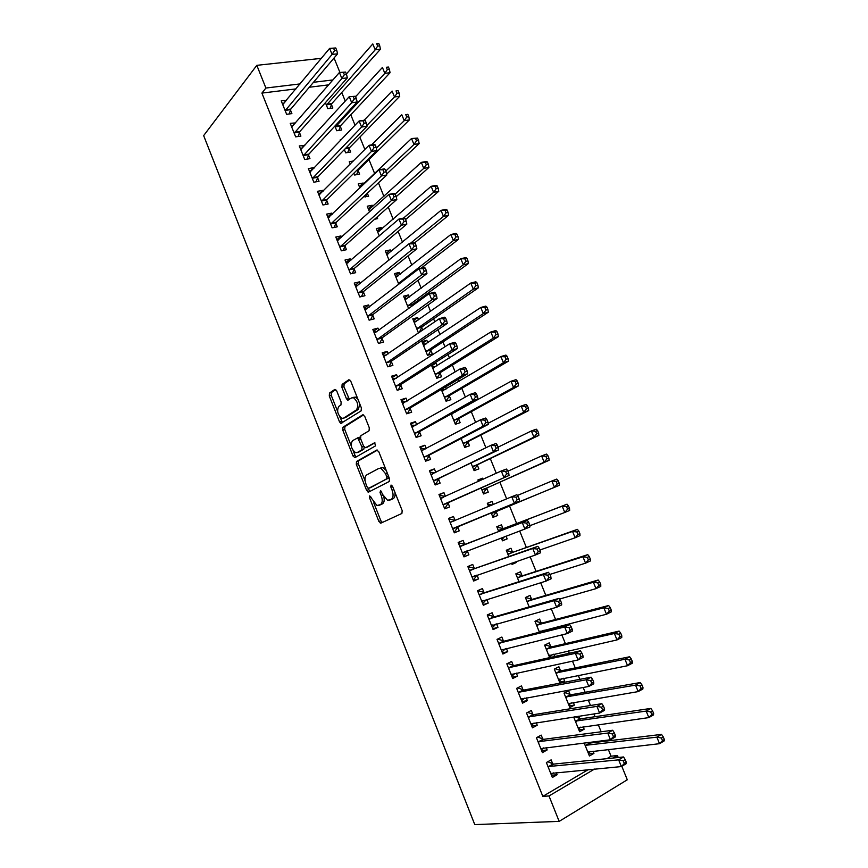 <?xml version="1.0" encoding="UTF-8"?>
<svg xmlns="http://www.w3.org/2000/svg" width="868" height="868" viewBox="0 0 868 868"><rect width="100%" height="100%" fill="white"/><g stroke="black" fill="none" stroke-linecap="round" stroke-linejoin="round"><path stroke-width="1.3" d="M369.703 495.856L369.529 497.798L378.871 521.429L380.889 523.133L401.895 513.455L402.188 510.601L392.51 486.232L391.045 485.049L390.85 487.067L392.097 490.203C393.627 494.76 393.334 497.809 391.218 499.36L387.573 500.293L382.875 494.803L380.629 490.507L380.032 492.514L381.258 495.606C382.766 500.087 382.495 503.093 380.444 504.612L376.929 505.512L369.703 495.856M336.719 390.915L334.777 389.439L329.471 393.096L329.298 396.003L339.507 421.837L340.82 423.41L361.142 410.868L361.37 407.895L350.791 381.258L348.784 379.772L342.122 384.372L341.916 387.345L346.375 398.586L347.688 400.159L351.681 397.902L353.504 397.728C357.844 401.515 358.831 405.573 356.444 409.913L343.5 418.181L341.818 418.333C337.576 414.665 336.589 410.683 338.835 406.387L340.94 404.998L341.135 402.068L336.719 390.915M295.999 88.894L261.908 93.093L542.815 796.368L548.999 795.956L594.537 769.059M261.908 93.093L265.901 88.037L256.82 65.328L203.654 135.614L474.763 824.6L559.166 821.378L548.999 795.956M356.509 461.494L356.303 464.315L366.621 490.42L368.607 492.069L389.211 481.512L389.482 478.626L378.784 451.696L376.723 450.069L356.509 461.494L358.484 460.832L358.267 463.653L365.102 480.915M353.026 456.036L342.762 430.072L342.958 427.208L362.716 414.828L364.744 416.38L369.301 427.826L369.052 430.778L360.828 435.714L360.6 438.611L363.573 446.119L365.58 447.704L374.683 442.691L375.486 445.902L354.99 457.62L353.026 456.036L355.001 455.385L353.092 450.568M295.619 122.909L290.238 123.332L295.662 136.873L300.903 136.092L299.438 132.446M334.864 126.099L336.741 130.732L341.742 129.983L340.299 126.424M313.88 168.435L313.587 167.698L308.368 168.576L313.836 182.204L319.033 181.293L317.558 177.625M353.894 173.177L354.643 175.021L359.612 174.153L358.159 170.562M350.238 164.128L349.251 161.708L353.341 161.014M332.27 214.287L331.804 213.127L326.628 214.136L332.129 227.861L337.294 226.819L335.818 223.119M374.618 219.235L377.602 218.627L376.994 217.119M372.73 206.573L372.188 205.249L368.292 208.808M369.551 211.933L367.24 206.215L372.188 205.249M350.791 260.465L350.162 258.881L345.008 260.02L350.553 273.854L355.685 272.671L354.198 268.939M390.969 251.655L390.274 249.941L386.26 253.272M389.016 260.096L385.359 251.036L390.274 249.941M369.453 306.979L368.64 304.961L363.529 306.241L369.117 320.173L374.216 318.849L372.708 315.095M412.788 305.59L412.484 304.852M409.338 297.062L408.481 294.946L404.358 298.039M408.633 308.628L403.598 296.172L408.481 294.946M388.256 353.84L387.258 351.377L382.191 352.799L387.812 366.828L392.879 365.363L391.359 361.587M427.837 342.795L426.817 340.278L421.967 341.634L427.512 355.337L432.34 353.938L430.853 350.249M407.19 401.038L406.018 398.119L400.983 399.692L406.647 413.819L411.671 412.213L410.141 408.416M445.382 389.493L441.302 389.461L446.054 401.211L450.85 399.681L449.342 395.971M446.467 388.853L445.664 386.857M426.253 448.582L424.908 445.219L419.906 446.922L425.613 461.158L430.604 459.411L429.063 455.581M461.125 438.524L464.727 447.421L469.49 445.751L467.971 442.007M439.555 495.975L440.76 495.519L445.436 496.496L443.939 492.644L438.969 494.5L444.72 508.843L449.667 506.945L448.127 503.082M481.111 487.957L483.53 493.957L488.261 492.145L486.731 488.38M483.064 479.31L482.608 478.192L478.008 480.297M478.463 481.414L477.877 479.961L482.608 478.192M464.662 544.312L463.1 540.428L458.174 542.435L463.968 556.887L468.883 554.836L467.32 550.941M501.303 537.943L502.474 540.829L507.162 538.876L506.055 536.142M503.006 528.612L501.476 524.825L496.778 526.735L498.72 531.531M483.975 592.475L482.413 588.569L477.53 590.717L483.357 605.267L488.228 603.076L486.774 599.441M522.026 575.603L520.474 571.784L515.82 573.846L518.988 581.679M503.44 640.996L501.867 637.058L497.017 639.358L502.887 654.016L507.726 651.673L506.435 648.45M544.41 630.949L544.084 630.146M541.165 622.931L539.614 619.09L534.992 621.293L539.408 632.219M523.046 689.876L521.462 685.904L516.655 688.357L522.569 703.134L527.364 700.628L526.247 697.839M561.26 682.899L564.699 681.098L563.56 678.277M560.457 670.606L558.894 666.732L554.305 669.087L559.99 683.138M542.804 739.113L541.198 735.109L536.435 737.724L542.402 752.61L547.144 749.952L546.2 747.587M574.399 716.87L573.759 717.228L579.629 731.735L584.153 729.196L583.177 726.766M579.878 718.628L578.902 716.187M328.679 84.858L309.301 87.245M542.815 796.368L588.222 769.645M606.884 758.665L611.061 756.202L608.316 749.431M604.996 741.239L604.681 740.458M601.155 731.778L598.269 724.661M595.036 716.708L593.907 713.919M590.49 705.5L588.254 699.977M585.119 692.273L583.177 687.467M579.878 679.329L578.272 675.391M575.245 667.915L572.489 661.134M569.3 653.268L568.334 650.891M565.394 643.655L561.846 634.899M558.764 627.304L558.428 626.49M555.585 619.481L551.245 608.772M545.809 595.394L540.688 582.743M536.077 571.394L530.164 556.822M526.377 547.48L519.682 530.999M516.71 523.664L509.483 505.849M506.652 498.872L499.881 482.174M496.268 473.277L490.311 458.597M485.917 447.779L480.774 435.096M475.621 422.39L471.27 411.671M468.536 404.933L468.319 404.39M465.356 397.099L461.798 388.343M458.998 381.421L458.174 379.403M455.136 371.905L452.369 365.092M449.494 357.996L448.072 354.502M444.948 346.799L442.973 341.927M440.022 334.668L438.004 329.699M434.803 321.8L433.599 318.849M430.582 311.406L427.978 304.994M424.702 296.899L424.268 295.847M421.186 288.241L417.996 280.375M411.823 265.152L408.047 255.854M402.481 242.15L398.13 231.43M393.182 219.235L388.256 207.094M383.916 196.396L378.426 182.855M374.683 173.643L368.965 159.56M364.875 149.48L359.862 137.122M355.045 125.231L350.791 114.771M345.247 101.079L341.753 92.496M584.164 742.965L589.426 755.985L593.94 753.37L593.039 751.145M552.732 763.873L551.126 759.858L546.384 762.549L552.363 777.489L557.093 774.744L556.236 772.607M570.157 694.574L568.583 690.689L564.016 693.109L569.864 707.572L574.41 705.098L573.347 702.472M532.909 714.44L531.314 710.458L526.529 712.997L532.464 727.829L537.238 725.236L536.207 722.664M554.75 656.501L553.806 654.168M550.8 646.725L549.238 642.873L544.627 645.141L549.672 657.629M513.227 665.387L511.643 661.427L506.814 663.814L512.717 678.526L517.523 676.107L516.319 673.101M531.574 599.224L530.033 595.394L525.39 597.52L529.176 606.895M493.697 616.692L492.123 612.765L487.252 614.989L493.111 629.604L497.961 627.325L496.583 623.897M511.523 563.224L512.001 564.395L516.666 562.366L516.341 561.563M512.5 552.07L510.959 548.261L506.283 550.247L508.832 556.551M474.297 568.356L472.734 564.45L467.83 566.533L473.646 581.028L478.539 578.913L476.999 575.072M491.158 512.825L492.981 517.35L497.689 515.473L496.16 511.686M493.263 504.503L492.026 501.465L487.371 503.451M488.586 506.478L487.306 503.31L492.026 501.465M455.049 520.366L453.497 516.493L448.561 518.424L454.322 532.822L459.259 530.847L457.707 526.974M471.096 463.197L474.112 470.651L478.854 468.904L477.335 465.15M435.844 472.485L434.401 468.894L429.421 470.673L435.15 484.962L440.119 483.14L438.579 479.288M451.197 413.949L455.374 424.278L460.149 422.673L458.64 418.951M416.705 424.767L415.446 421.631L410.423 423.259L416.108 437.45L421.121 435.769L419.591 431.949M431.439 365.059L436.767 378.231L441.584 376.766L440.087 373.066M437.136 365.775L436.04 363.063L431.732 365.786M433.349 363.855L436.04 363.063M397.707 377.396L396.622 374.705L391.566 376.202L397.208 390.285L402.253 388.745L400.734 384.958M422.716 330.122L421.653 327.507M418.571 319.891L417.638 317.569L413.45 320.542M417.638 317.569L412.767 318.871L418.289 332.52L419.862 332.086M378.839 330.372L377.938 328.126L372.849 329.482L378.448 343.457L383.526 342.068L382.018 338.303M400.137 274.321L399.356 272.411L395.287 275.612M398.803 284.313L394.463 273.572L399.356 272.411M360.111 283.684L359.385 281.872L354.252 283.087L359.819 296.975L364.94 295.717L363.432 291.974M381.833 229.076L381.215 227.557L377.254 230.996M379.273 235.966L376.289 228.588L381.215 227.557M341.515 237.333L340.961 235.955L335.808 237.04L341.33 250.819L346.473 249.702L344.987 245.991M363.453 196.852L368.585 196.352L367.327 193.228M363.659 184.146L363.193 183.018L359.352 186.696M359.873 187.987L358.234 183.918L363.193 183.018M323.059 191.318L322.679 190.374L317.482 191.307L322.961 205L328.147 204.013L326.672 200.334M344.357 149.589L345.67 152.844L350.661 152.03L349.218 148.45M340.625 140.366L340.31 139.564L341.569 139.368M304.733 145.629L299.286 145.911L304.733 159.495L309.952 158.649L308.487 154.992M325.402 102.684L327.833 108.695L332.856 108.012L331.413 104.464M286.538 100.276L281.232 100.84L286.635 114.326L291.887 113.61L290.433 109.976M332.954 79.932L313.5 82.286M300.144 83.903L265.901 88.037M334.061 57.993L339.92 72.435M321.366 58.34L256.82 65.328M611.061 756.202L617.441 755.529L618.233 757.504M621.813 766.303L627.293 779.779L559.166 821.378M613.253 758.014L617.441 755.529M593.94 753.37L588.602 753.956M557.093 774.744L551.473 775.254M584.153 729.196L578.891 729.912M547.144 749.952L541.599 750.614M574.41 705.098L569.213 705.955M537.238 725.236L531.759 726.06M564.699 681.098L559.567 682.085M527.364 700.628L521.95 701.594M517.523 676.107L512.185 677.224M507.726 651.673L502.453 652.931M497.961 627.325L492.764 628.747M488.228 603.076L483.107 604.638M516.666 562.366L511.849 564.016M478.539 578.913L473.483 580.616M507.162 538.876L502.398 540.655M468.883 554.836L463.892 556.692M453.497 516.493L448.615 518.576M443.939 492.644L439.121 494.879M434.401 468.894L429.66 471.259M424.908 445.219L420.231 447.725M415.446 421.631L410.835 424.278M406.018 398.119L401.472 400.907M396.622 374.705L392.141 377.634M426.817 340.278L422.575 343.12M387.258 351.377L382.842 354.437M377.938 328.126L373.587 331.316M368.64 304.961L364.354 308.292M359.385 281.872L355.153 285.344M350.162 258.881L345.996 262.472M340.961 235.955L336.86 239.687M331.804 213.127L327.768 216.978M322.679 190.374L318.697 194.356M313.587 167.698L309.67 171.81M304.516 145.108L300.664 149.35M295.489 122.594L291.691 126.967M286.494 100.156L282.968 104.399M380.303 504.861L378.741 505.436M383.84 496.789C384.6 500.424 384.123 502.789 382.419 503.885L380.705 504.72M391.023 499.642L389.461 500.218M394.875 492.178C395.374 495.498 394.821 497.657 393.204 498.633L391.446 499.491M373.75 502.811L380.824 520.691L382.397 522.438M377.504 450.091L358.484 460.832M367.999 488.261L369.952 491.386M367.207 487.176L368.596 488.326L386.651 478.984L386.835 476.966L385.522 473.657L380.922 468.253L378.915 468.362L366.676 474.948C364.69 476.543 364.441 479.548 365.938 483.964L367.207 487.176M370.452 487.675L368.596 488.326M389.038 477.509L370.571 487.632M386.26 470.521L382.918 467.559L380.911 467.668M351.225 445.826L344.737 429.443L342.762 430.072M363.627 414.882L344.943 426.579L344.737 429.443M367.316 447.129L374.922 442.81M352.484 440.705C350.162 444.948 351.193 448.94 355.554 452.673L357.171 452.564L361.782 449.906L362.01 447.02L357.681 437.917L352.484 440.705M358.484 452.13L357.171 452.564M364.245 447.248L363.768 449.244L359.157 451.902M360.35 437.754L357.345 437.873M358.473 437.667L359.048 437.32M355.001 455.385L356.195 456.937M344.596 417.844L343.5 418.181M359.753 403.815L358.462 409.284L345.497 417.562M357.909 399.182L355.522 397.121L353.699 397.294M349.815 379.88L344.14 383.786L343.934 386.748L349.403 399.399M339.638 416.542L342.534 422.662M335.764 389.548L331.467 392.51L331.283 395.417L337.587 411.356M588.276 753.131L590.327 751.449M587.842 752.057L659.539 743.692L656.859 737.16L661.503 734.404L590.587 742.986L588.743 742.4M661.416 738.017L662.49 740.632L664.345 739.514L663.271 736.899L661.416 738.017L656.859 737.16L585.13 745.352M664.345 739.514L664.172 740.914L659.539 743.692L662.49 740.632M661.503 734.404L663.271 736.899M553.35 772.878L551.191 774.56M626.295 762.288L625.21 759.598L623.257 760.769L624.342 763.46L626.295 762.288L626.251 763.645L621.369 766.574L550.746 773.453M624.342 763.46L621.369 766.574L618.645 759.858L623.528 756.961L553.665 764.111L547.816 761.735M547.99 766.574L618.645 759.858L623.257 760.769M625.21 759.598L623.528 756.961M578.544 729.055L580.833 727.091M578.045 727.818L648.841 717.597L646.183 711.087L650.848 708.418L580.811 718.823L575.05 716.773M650.707 711.901L651.77 714.505L653.637 713.431L652.573 710.827L650.707 711.901L646.183 711.087L575.343 721.134M653.637 713.431L653.506 714.906L648.841 717.597L651.77 714.505M650.848 708.418L652.573 710.827M568.844 705.055L571.35 702.809M568.28 703.666L638.197 691.601L635.539 685.123L640.226 682.541L571.068 694.747L564.884 692.653M640.041 685.894L641.105 688.487L642.982 687.445L641.919 684.852L640.041 685.894L635.539 685.123L565.589 697.004M642.982 687.445L642.873 688.997L638.197 691.601L641.105 688.487M640.226 682.541L641.919 684.852M543.693 747.901L541.296 749.854M615.401 735.478L614.305 732.809L612.341 733.937L613.437 736.617L615.401 735.478L615.379 736.921L610.475 739.753L540.786 748.596M613.437 736.617L610.475 739.753L607.763 733.069L612.667 730.259L543.715 739.33L537.748 737.008M538.041 741.739L607.763 733.069L612.341 733.937M614.305 732.809L612.667 730.259M534.07 722.99L531.433 725.257M604.54 708.776L603.455 706.118L601.481 707.203L602.566 709.872L604.54 708.776L604.551 710.306L599.625 713.051L530.858 723.825M602.566 709.872L599.625 713.051L596.924 706.389L601.86 703.666L533.809 714.646L527.69 712.378M528.124 717.001L596.924 706.389L601.481 707.203M603.455 706.118L601.86 703.666M559.187 681.152L561.911 678.602M558.558 679.601L627.586 665.713L624.938 659.257L629.647 656.761L561.368 670.758L555.227 668.794M629.419 659.984L630.472 662.566L632.36 661.568L631.307 658.986L629.419 659.984L624.938 659.257L555.878 672.96M632.36 661.568L632.295 663.195L627.586 665.713L630.472 662.566M629.647 656.761L631.307 658.986M549.563 657.336L552.493 654.461M544.757 645.456L545.614 645.033L544.681 645.26M548.869 655.622L617.018 639.922L614.381 633.488L619.123 631.079L551.69 646.855L545.614 645.033M618.83 634.183L619.893 636.754L621.781 635.777L620.729 633.206L618.83 634.183L614.381 633.488L546.2 649.014M621.781 635.777L621.748 637.492L617.018 639.922L619.893 636.754M619.123 631.079L620.729 633.206M517.285 688.042L516.71 688.519M524.467 698.165L521.614 700.736M593.723 682.183L592.638 679.535L590.652 680.588L591.737 683.246L593.723 682.183L593.777 683.8L588.819 686.447L520.974 699.141M591.737 683.246L588.819 686.447L586.128 679.807L591.086 677.181L523.947 690.049L517.881 687.923M518.25 692.338L586.128 679.807L590.652 680.588M592.638 679.535L591.086 677.181M506.836 663.857L508.116 663.564L506.945 664.139M514.898 673.405L511.827 676.313M582.949 655.698L581.875 653.051L579.878 654.071L580.952 656.718L582.949 655.698L583.036 657.391L578.055 659.951L511.122 674.555M580.952 656.718L578.055 659.951L575.375 653.344L580.356 650.805L514.116 665.539L508.116 663.564M508.409 667.785L575.375 653.344L579.878 654.071M581.875 653.051L580.356 650.805M535.187 621.77L536.044 621.358L535.122 621.607M539.212 631.73L606.482 614.24L603.857 607.828L608.62 605.506L542.055 623.04L536.044 621.358M542.196 631.503L543.097 630.396M608.294 608.479L609.347 611.039L611.246 610.106L610.193 607.535L608.294 608.479L603.857 607.828L536.554 625.144M611.246 610.106L611.246 611.886L606.482 614.24L609.347 611.039M608.62 605.506L610.193 607.535M497.125 639.618L498.384 639.293L497.212 639.846M505.36 648.721L502.073 651.987M572.218 629.322L571.144 626.685L569.148 627.673L570.211 630.309L572.218 629.322L572.337 631.09L567.336 633.553L501.303 650.067M570.211 630.309L567.336 633.553L564.667 626.978L569.668 624.526L504.319 641.126L498.384 639.293M498.601 643.307L564.667 626.978L569.148 627.673M571.144 626.685L569.668 624.526M525.65 598.16L526.507 597.77L525.596 598.041M559.513 599.05L596.001 588.645L593.386 582.265L598.171 580.019L532.453 599.311L526.507 597.77M597.792 582.873L598.833 585.423L600.754 584.522L599.701 581.972L597.792 582.873L593.386 582.265L526.941 601.361M600.754 584.522L600.786 586.388L596.001 588.645L598.833 585.423M598.171 580.019L599.701 581.972M487.447 615.477L488.695 615.108L487.512 615.651M495.845 624.103L492.362 627.738M561.531 603.043L560.468 600.417L558.45 601.372L559.513 603.998L561.531 603.043L561.683 604.898L556.659 607.274L491.527 625.654M559.513 603.998L556.659 607.274L553.99 600.721L559.025 598.356L494.554 616.801L488.695 615.108M488.836 618.927L553.99 600.721L558.45 601.372M560.468 600.417L559.025 598.356M516.135 574.649L517.013 574.258L516.102 574.551M549.889 574.421L585.553 563.158L582.949 556.8L587.755 554.641L522.894 575.668L517.013 574.258M587.332 557.365L588.374 559.903L590.294 559.035L589.253 556.496L587.332 557.365L582.949 556.8L517.361 577.665M590.294 559.035L590.359 560.978L585.553 563.158L588.374 559.903M587.755 554.641L589.253 556.496M506.662 551.202L507.541 550.833L506.652 551.158M539.95 549.986L575.148 537.769L572.555 531.433L577.383 529.361L513.357 552.113L507.541 550.833M576.905 531.954L577.947 534.493L579.878 533.657L578.847 531.118L576.905 531.954L572.555 531.433L507.823 554.055M579.878 533.657L579.976 535.664L575.148 537.769L577.947 534.493M577.383 529.361L578.847 531.118M501.943 539.516L504.482 536.739M497.234 527.852L498.113 527.494L497.223 527.842M529.827 525.715L564.786 512.467L562.204 506.163L567.054 504.167L503.863 528.634L498.113 527.494M566.533 506.652L567.563 509.169L569.506 508.366L568.475 505.849L566.533 506.652L562.204 506.163L498.308 530.532M569.506 508.366L569.636 510.46L564.786 512.467L567.563 509.169M567.054 504.167L568.475 505.849M493.404 515.852L496.756 511.089L559.328 485.342L554.457 487.274L551.885 480.991L517.436 495.454M487.827 504.579L492.189 504.959M491.451 513.563L554.457 487.274L557.223 483.953L559.176 483.183L558.146 480.666L556.193 481.436L557.223 483.953M556.193 481.436L551.885 480.991L556.768 479.082L558.146 480.666M559.176 483.183L559.328 485.342M483.151 493.024L487.317 487.762L549.064 460.322L544.171 462.177L541.61 455.917L507.899 471.183M483.14 492.981L484.019 492.644M482 490.181L544.171 462.177L546.916 458.825L548.88 458.087L547.849 455.591L545.896 456.318L546.916 458.825M545.896 456.318L541.61 455.917L546.514 454.083L547.849 455.591M548.88 458.087L549.064 460.322M473.809 469.913L477.91 464.51L538.844 435.4L533.928 437.168L531.379 430.94L498.124 447.129M473.776 469.838L474.666 469.512M472.593 466.886L533.928 437.168L536.652 433.805L538.627 433.099L537.607 430.604L535.632 431.309L536.652 433.805M535.632 431.309L531.379 430.94L536.294 429.183L537.607 430.604M538.627 433.099L538.844 435.4M464.51 446.879L468.536 441.356L528.666 410.575L523.719 412.267L521.18 406.05L488.109 423.302M464.456 446.77L465.346 446.456M463.208 443.667L523.719 412.267L526.431 408.871L528.406 408.199L527.397 405.714L525.411 406.387L526.431 408.871M525.411 406.387L521.18 406.05L526.116 404.379L527.397 405.714M528.406 408.199L528.666 410.575M455.233 423.931L459.205 418.267L518.511 385.848L513.552 387.454L511.024 381.269L451.284 414.166M455.168 423.79L456.069 423.486M455.006 412.463L454.062 412.343M453.856 420.535L513.552 387.454L516.243 384.036L518.239 383.396L517.219 380.922L515.234 381.562L516.243 384.036M515.234 381.562L511.024 381.269L515.983 379.674L517.219 380.922M518.239 383.396L518.511 385.848M445.989 401.07L449.895 395.276L508.409 361.207L503.429 362.737L500.901 356.574L441.975 391.132M445.913 400.886L446.814 400.593M444.546 397.49L503.429 362.737L506.098 359.298L508.095 358.69L507.086 356.216L505.089 356.824L506.098 359.298M505.089 356.824L500.901 356.574L505.892 355.066L507.086 356.216M508.095 358.69L508.409 361.207M436.962 378.177L440.618 372.361L498.341 336.665L493.339 338.119L490.821 331.977L432.709 368.195M436.691 378.057L437.591 377.786M432.09 366.687L435.79 366.621M435.259 374.52L493.339 338.119L495.997 334.647L498.004 334.071L496.995 331.619L494.988 332.194L495.997 334.647M494.988 332.194L490.821 331.977L495.834 330.545L496.995 331.619M498.004 334.071L498.341 336.665M428.358 355.088L431.385 349.522L488.315 312.209L483.281 313.587L480.774 307.467L423.465 345.334M427.501 355.327L428.401 355.055M422.922 343.978L426.253 343.847M426.014 351.638L483.281 313.587L485.928 310.104L487.935 309.55L486.937 307.109L484.919 307.652L485.928 310.104M484.919 307.652L480.774 307.467L485.809 306.111L486.937 307.109M487.935 309.55L488.315 312.209M413.776 321.355L416.749 321.171M419.342 332.227L422.173 326.769L478.322 287.851L473.277 289.152L470.771 283.055L414.253 322.549M416.803 328.831L473.277 289.152L475.892 285.637L477.921 285.127L476.912 282.686L474.894 283.196L475.892 285.637M474.894 283.196L470.771 283.055L475.827 281.774L476.912 282.686M477.921 285.127L478.322 287.851M404.672 298.82L407.276 298.592M411.801 306.317L413.005 304.093L468.362 263.59L463.295 264.816L460.81 258.74L405.085 299.84M407.613 306.111L463.295 264.816L465.899 261.279L467.928 260.791L466.941 258.36L464.901 258.848L465.899 261.279M464.901 258.848L460.81 258.74L465.877 257.536L466.941 258.36M467.928 260.791L468.362 263.59M395.591 276.349L397.859 276.111M421.175 268.147L458.445 239.416L453.356 240.555L450.883 234.512L395.938 277.217M398.466 283.467L453.356 240.555L455.95 237.007L457.989 236.552L456.991 234.132L454.951 234.577L455.95 237.007M454.951 234.577L450.883 234.512L455.971 233.383L456.991 234.132M457.989 236.552L458.445 239.416M386.542 253.966L388.473 253.716M414.633 242.856L448.572 215.329L443.461 216.403L440.987 210.371L386.824 254.682M410.173 243.528L443.461 216.403L446.033 212.823L448.072 212.4L447.085 209.991L445.045 210.403L446.033 212.823M445.045 210.403L440.987 210.371L446.098 209.318L447.085 209.991M448.072 212.4L448.572 215.329M377.526 231.658L379.121 231.42M405.573 219.582L438.72 191.34L433.599 192.338L431.136 186.327L377.754 232.212M403.522 218.096L433.599 192.338L436.148 188.736L438.21 188.334L437.222 185.936L435.172 186.327L436.148 188.736M435.172 186.327L431.136 186.327L436.268 185.351L437.222 185.936M438.21 188.334L438.72 191.34M368.542 209.438L369.822 209.221M396.209 196.678L428.922 167.437L423.768 168.359L421.316 162.381L368.705 209.828M395.19 194.052L423.768 168.359L426.307 164.736L428.369 164.367L427.392 161.969L425.331 162.338L426.307 164.736M425.331 162.338L421.316 162.381L426.47 161.47L427.392 161.969M428.369 164.367L428.922 167.437M359.591 187.282L360.546 187.108M386.651 174.067L419.146 143.621L413.982 144.468L411.541 138.511L359.688 187.521M365.482 196.938L366.719 193.803M385.815 171.007L413.982 144.468L416.51 140.822L418.571 140.486L417.595 138.099L415.522 138.435L416.51 140.822M415.522 138.435L411.541 138.511L417.595 138.099M418.571 140.486L419.146 143.621M356.585 174.685L358.625 169.705L409.414 119.892L404.228 120.674L401.797 114.739L371.526 144.934M376.376 148.146L404.228 120.674L406.734 117.006L408.817 116.692L407.841 114.326L405.757 114.63L406.734 117.006M405.757 114.63L407.841 114.326M408.817 116.692L409.414 119.892M347.721 152.508L349.674 147.571L399.725 96.261L394.517 96.966L392.097 91.053L364.115 120.24M366.86 125.491L394.517 96.966L397.001 93.277L399.096 92.995L398.119 90.63L396.036 90.901L397.001 93.277M396.036 90.901L398.119 90.63M399.096 92.995L399.725 96.261M338.878 130.406L340.755 125.524L390.058 72.717L384.839 73.346L382.419 67.454L355.587 96.695M335.298 127.162L384.839 73.346L387.312 69.635L389.406 69.386L388.441 67.031L386.347 67.27L387.312 69.635M386.347 67.27L388.441 67.031M389.406 69.386L390.058 72.717M477.801 591.412L479.038 591.021L477.856 591.542M486.362 599.56L482.684 603.585M550.887 576.873L549.824 574.258L547.806 575.169L548.858 577.784L550.887 576.873L551.071 578.804L546.026 581.093L481.783 601.34M548.858 577.784L546.026 581.093L543.368 574.562L548.424 572.294L484.832 592.562L479.038 591.021M479.093 594.645L543.368 574.562L547.806 575.169M549.824 574.258L548.424 572.294M468.199 567.444L469.414 567.01L468.232 567.52M476.912 575.093L474.221 578.999L473.038 579.52M540.287 550.8L539.223 548.196L537.194 549.075L538.247 551.679L540.287 550.8L540.504 552.808L535.426 555.021L472.073 577.122M538.247 551.679L535.426 555.021L532.789 548.511L537.867 546.33L475.143 568.41L469.414 567.01M469.404 570.439L532.789 548.511L537.194 549.075M539.223 548.196L537.867 546.33M459.834 543.097L458.64 543.585L459.834 543.097L465.498 544.355L527.353 520.474L522.254 522.569L524.88 529.046L462.405 552.981M467.483 550.703L464.619 555.043L463.425 555.542M459.736 546.33L522.254 522.569L526.626 523.089L527.679 525.683L529.73 524.836L528.666 522.243L526.626 523.089M529.73 524.836L529.979 526.93L524.88 529.046L527.679 525.683M528.666 522.243L527.353 520.474M450.112 522.308L455.309 520.42L450.275 519.27L449.081 519.737M453.856 531.65L455.049 531.173L453.856 531.65M453.335 528.33L519.498 501.14L452.77 528.938M517.154 499.784L514.366 503.18L511.751 496.724L516.883 494.717L518.153 496.398L516.102 497.201L517.154 499.784L519.205 498.981L518.153 496.398M450.362 522.362L511.751 496.724L516.102 497.201M458.282 526.366L455.049 531.173M519.498 501.14L519.205 498.981M444.34 507.899L445.512 507.379L444.318 507.845M443.732 504.351L509.049 475.458L443.168 504.97M506.673 473.993L503.907 477.411L501.292 470.977L506.445 469.056L507.682 470.651L505.621 471.422L506.673 473.993L508.735 473.223L507.682 470.651M440.521 498.373L501.292 470.977L505.621 471.422M448.691 502.464L445.512 507.379M509.049 475.458L508.735 473.223M435.519 472.648L430.072 472.3M434.857 484.236L436.018 483.682L434.814 484.127M434.152 480.46L498.644 449.874L493.48 451.74L433.599 481.1M496.225 448.3L493.48 451.74L490.876 445.338L496.051 443.505L497.255 445.002L495.183 445.74L496.225 448.3L498.297 447.562L497.255 445.002M430.962 474.525L490.876 445.338L495.183 445.74M439.132 478.648L436.018 483.682M498.644 449.874L498.297 447.562M425.645 448.908L420.622 448.702M425.407 460.658L426.546 460.073L425.342 460.496M424.615 456.655L429.606 454.919L488.283 424.398L483.096 426.177L424.072 457.317M485.82 422.716L483.096 426.177L480.503 419.797L485.7 418.04L486.861 419.45L484.778 420.155L485.82 422.716L487.903 422L486.861 419.45M421.447 450.763L480.503 419.797L484.778 420.155M429.606 454.919L426.546 460.073M488.283 424.398L487.903 422M415.815 425.277L411.204 425.201M415.989 437.157L417.117 436.539L415.902 436.94M415.11 432.937L420.123 431.277L477.964 399.02L472.745 400.712L414.579 433.62M475.458 397.219L472.745 400.712L470.174 394.354L475.393 392.683L476.51 394.007L474.427 394.68L475.458 397.219L477.541 396.546L476.51 394.007M411.953 427.089L470.174 394.354L474.427 394.68M420.123 431.277L417.117 436.539M477.964 399.02L477.541 396.546M406.018 401.743L401.819 401.786M406.615 413.754L407.721 413.092L406.506 413.483M405.638 409.305L410.673 407.71L467.678 373.739L462.449 375.345L405.117 410.011M465.139 371.829L462.449 375.345L459.877 369.019L465.118 367.424L466.203 368.661L464.109 369.301L465.139 371.829L467.234 371.189L466.203 368.661M402.502 403.501L459.877 369.019L464.109 369.301M410.673 407.71L407.721 413.092M467.678 373.739L467.234 371.189M396.275 378.318L392.466 378.448M397.75 390.123L397.143 390.101M396.199 385.761L401.255 384.242L457.436 348.545L452.185 350.075L395.689 386.477M454.854 346.538L452.185 350.075L449.624 343.771L454.886 342.274L455.939 343.413L453.823 344.021L454.854 346.538L456.959 345.931L455.939 343.413M393.085 380L449.624 343.771L453.823 344.021M401.255 384.242L398.358 389.732M457.436 348.545L456.959 345.931M386.575 355.001L383.146 355.196M388.983 366.491L387.801 366.817M386.803 362.303L391.869 360.849L447.237 323.46L441.953 324.914L386.293 363.041M444.611 321.344L441.953 324.914L439.403 318.632L444.687 317.211L445.707 318.263L443.591 318.838L444.611 321.344L446.727 320.769L445.707 318.263M383.699 356.574L439.403 318.632L443.591 318.838M391.869 360.849L389.027 366.459M447.237 323.46L446.727 320.769M376.907 331.771L373.869 332.032M377.428 338.932L382.517 337.543L437.071 298.473L431.776 299.84L376.929 339.681M434.412 296.248L431.776 299.84L429.237 293.59L434.542 292.245L435.519 293.21L433.392 293.753L434.412 296.248L436.539 295.706L435.519 293.21M374.358 333.247L429.237 293.59L433.392 293.753M382.517 337.543L379.815 343.077M437.071 298.473L436.539 295.706M367.294 308.661L364.614 308.943M368.097 315.637L373.207 314.325L426.947 273.583L421.631 274.863L367.609 316.408M424.246 271.261L421.631 274.863L419.103 268.635L424.43 267.377L425.363 268.255L423.237 268.765L424.246 271.261L426.383 270.751L425.363 268.255M365.037 309.995L419.103 268.635L423.237 268.765M373.207 314.325L370.636 319.771M426.947 273.583L426.383 270.751M357.714 285.637L355.403 285.941M358.799 292.429L363.92 291.192L416.868 248.791L411.53 249.995L358.321 293.221M414.123 246.36L411.53 249.995L409.002 243.789L414.351 242.606L415.262 243.398L413.114 243.875L414.123 246.36L416.271 245.883L415.262 243.398M355.761 286.831L409.002 243.789L413.114 243.875M363.92 291.192L361.489 296.563M416.868 248.791L416.271 245.883M348.176 262.722L346.213 263.026M349.533 269.308L354.676 268.136L406.821 224.085L401.461 225.213L349.055 270.122M404.043 221.557L401.461 225.213L398.944 219.029L404.314 217.933L405.182 218.638L403.034 219.083L404.043 221.557L406.191 221.112L405.182 218.638M346.506 263.753L398.944 219.029L403.034 219.083M354.676 268.136L352.354 273.442M406.821 224.085L406.191 221.112M338.683 239.904L337.066 240.186M340.299 246.273L345.453 245.167L396.817 199.488L391.435 200.53L339.833 247.098M393.996 196.852L391.435 200.53L388.929 194.378L394.322 193.347L395.157 193.965L392.998 194.378L393.996 196.852L396.155 196.428L395.157 193.965M337.294 240.751L388.929 194.378L392.998 194.378M345.453 245.167L343.251 250.396M396.817 199.488L396.155 196.428M329.232 217.184L327.941 217.434M331.099 223.315L336.274 222.273L386.846 174.978L381.443 175.944L330.643 224.161M383.992 172.233L381.443 175.944L378.958 169.813L384.361 168.859L385.164 169.401L382.994 169.781L383.992 172.233L386.162 171.853L385.164 169.401M328.104 217.835L378.958 169.813L382.994 169.781M336.274 222.273L334.169 227.449M386.846 174.978L386.162 171.853M319.793 194.584L318.86 194.757M321.93 200.443L327.127 199.466L376.918 150.555L371.493 151.444L321.486 201.3M374.021 147.723L371.493 151.444L369.009 145.336L374.444 144.468L375.204 144.923L373.034 145.271L374.021 147.723L376.202 147.365L375.204 144.923M318.957 194.996L369.009 145.336L373.034 145.271M327.127 199.466L325.109 204.588M376.918 150.555L376.202 147.365M310.418 172.048L309.8 172.157M312.795 177.647L318.003 176.746L367.034 126.24L361.587 127.053L312.361 178.526M364.093 123.299L361.587 127.053L359.113 120.967L364.56 120.164L365.287 120.543L363.106 120.858L364.093 123.299L366.285 122.974L365.287 120.543M309.843 172.244L359.113 120.967L363.106 120.858M318.003 176.746L316.082 181.813M367.034 126.24L366.285 122.974M303.691 154.938L308.921 154.103L357.171 102.001L351.714 102.739L303.268 155.828M354.209 98.974L351.714 102.739L349.251 96.684L355.413 96.25L353.222 96.543L354.209 98.974L356.401 98.681L355.413 96.25M300.762 149.578L349.251 96.684L353.222 96.543M308.921 154.103L307.088 159.115M357.171 102.001L356.401 98.681M294.621 132.305L299.861 131.535L347.363 77.87L341.873 78.532L294.198 133.216M344.357 74.735L341.873 78.532L339.421 72.489L345.572 72.055L343.37 72.315L344.357 74.735L346.549 74.474L345.572 72.055M291.702 126.988L339.421 72.489L343.37 72.315M299.861 131.535L298.115 136.504M347.363 77.87L346.549 74.474M330.068 108.392L331.858 103.552L380.434 49.248L375.193 49.812L372.784 43.942L346.365 73.997M326.39 105.136L375.193 49.812L377.645 46.08L379.75 45.863L378.784 43.508L376.69 43.725L377.645 46.08M376.69 43.725L378.784 43.508M379.75 45.863L380.434 49.248M285.583 109.759L290.845 109.053L337.576 53.827L332.075 54.413L285.171 110.681M334.538 50.594L332.075 54.413L329.634 48.391L335.764 47.957L333.562 48.185L334.538 50.594L336.751 50.366L335.764 47.957M282.686 104.475L329.634 48.391L333.562 48.185M290.845 109.053L289.163 113.979M337.576 53.827L336.751 50.366M371.168 497.212L369.529 497.798M392.586 486.438L390.85 487.067M381.725 491.906L380.032 492.514M382.419 503.885L380.444 504.612M382.951 494.999L381.258 495.606M393.204 498.633L391.218 499.36M393.833 489.574L392.097 490.203M380.824 520.691L378.871 521.429M368.585 489.726L366.621 490.42M358.267 463.653L356.303 464.315M388.647 478.279L386.651 478.984M388.582 476.348L386.835 476.966M387.269 473.049L385.522 473.657M344.943 426.579L342.958 427.208M367.576 447.042L365.58 447.704M363.768 449.244L361.782 449.906M363.725 446.456L362.01 447.02M360.741 438.98L359.037 439.534M358.462 409.284L356.444 409.913M348.394 397.989L346.375 398.586M343.934 386.748L341.916 387.345M344.14 383.786L342.122 384.372M341.493 421.219L339.507 421.837M331.283 395.417L329.298 396.003M331.467 392.51L329.471 393.096M590.587 742.986L586.063 745.569M589.936 742.878L585.412 745.471M548.272 766.704L553.014 763.992M548.923 766.824L553.665 764.111M580.811 718.823L576.265 721.341M580.171 718.737L575.625 721.243M571.068 694.747L566.511 697.188M570.428 694.671L565.871 697.112M538.323 741.858L543.086 739.232M538.963 741.966L543.715 739.33M528.406 717.109L533.18 714.559M529.035 717.196L533.809 714.646M559.296 679.112L558.721 679.416M561.368 670.758L556.779 673.123M560.728 670.704L556.149 673.058M549.704 655.09L549.032 655.427M551.69 646.855L547.09 649.145M551.071 646.812L546.471 649.101M518.521 692.447L523.328 689.973M519.14 692.523L523.947 690.049M521.136 698.957L521.701 698.664M508.681 667.883L513.498 665.485M509.288 667.937L514.116 665.539M511.274 674.371L511.946 674.035M540.2 631.134L539.364 631.535M542.055 623.04L537.433 625.264M541.437 623.018L536.825 625.231M498.872 643.405L503.711 641.083M499.469 643.448L504.319 641.126M501.454 649.872L502.268 649.47M532.453 599.311L527.82 601.459M531.845 599.3L527.202 601.437M489.096 619.014L493.957 616.768M489.693 619.047L494.554 616.801M491.679 625.459L492.709 624.971M522.894 575.668L518.229 577.741M522.286 575.668L517.632 577.741L522.308 575.679M513.357 552.113L508.681 554.11M512.76 552.135L508.084 554.12M503.863 528.634L499.154 530.565M503.266 528.666L498.568 530.598M496.312 511.469L491.603 513.335M496.756 511.089L492.047 512.955M486.883 488.152L482.152 489.953M487.317 487.762L482.586 489.563M477.476 464.922L472.734 466.648M477.91 464.51L473.158 466.246M468.112 441.769L463.349 443.429M468.536 441.356L463.772 443.016M458.781 418.701L453.997 420.296M459.205 418.267L454.42 419.862M452.423 413.895L451.534 414.188M449.483 395.721L444.676 397.24M449.895 395.276L445.089 396.795M442.951 390.925L442.224 391.164M440.217 372.817L435.389 374.271M440.618 372.361L435.801 373.815M433.566 368.021L432.948 368.206M430.984 349.988L426.145 351.377M431.385 349.522L426.546 350.911M424.246 345.193L423.703 345.345M421.783 327.247L416.922 328.571M422.173 326.769L417.324 328.082M412.615 304.592L407.743 305.84M413.005 304.093L408.123 305.341M401.027 282.599L398.586 283.196M401.808 281.991L398.965 282.686M358.267 170.269L356.542 170.573M358.625 169.705L357.171 169.954M349.327 148.157L345.095 148.84M349.674 147.571L345.703 148.211M340.408 126.12L335.395 126.858M340.755 125.524L335.742 126.261M479.364 594.721L484.246 592.551L479.375 594.721M479.95 594.732L484.832 592.562M481.935 601.133L483.357 600.493M469.664 570.515L474.557 568.421M470.239 570.504L475.143 568.41M472.225 576.905L474.481 575.929M459.997 546.395L464.912 544.377M460.572 546.373L465.498 544.355M462.546 552.764L467.461 550.724M452.912 528.71L457.848 526.746M440.77 498.427L443.32 497.462M443.309 504.742L448.257 502.854M431.212 474.568L432.763 474.015M433.74 480.872L438.709 479.06M421.685 450.807L422.803 450.416M424.202 457.078L429.193 455.342M412.202 427.121L413.07 426.839M414.709 433.371L419.721 431.711M359.45 437.222L360.209 439.154M402.741 403.522L403.457 403.305M405.237 409.761L410.271 408.166M393.323 380.021L393.931 379.837M395.808 386.227L400.864 384.698M386.412 362.781L391.479 361.327M377.059 339.421L382.137 338.032M367.728 316.147L372.828 314.834M358.43 292.95L363.551 291.702M349.175 269.839L354.307 268.668M339.941 246.816L345.095 245.709M330.751 223.868L335.927 222.826M321.594 201.007L326.78 200.041M312.458 178.233L317.666 177.322M303.366 155.535L308.585 154.688M294.306 132.912L299.536 132.142M331.522 104.16L326.498 104.833M331.858 103.552L326.835 104.225M285.268 110.377L290.53 109.672M382.3 522.417L380.347 523.154M369.735 491.494L368.043 492.102M382.918 467.559L380.922 468.253M359.678 437.277L357.681 437.917M355.663 457.241L354.394 457.664M355.522 397.121L353.504 397.728M348.741 399.844L347.688 400.159M341.873 423.085L340.82 423.41M590.229 742.975L585.705 745.558M548.565 766.802L553.307 764.09M580.421 718.812L575.875 721.319M570.645 694.736L566.077 697.167M538.572 741.945L543.335 739.308M528.612 717.174L533.386 714.624M560.902 670.747L556.323 673.112M551.202 646.855L546.601 649.134M518.684 692.501L523.491 690.027M508.8 667.915L513.628 665.517M541.534 623.04L536.912 625.253M498.959 643.427L503.798 641.116M531.9 599.321L527.256 601.459M489.151 619.036L494.011 616.79"/></g></svg>
